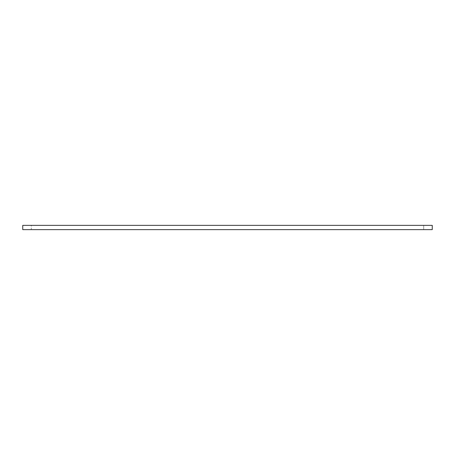 <?xml version="1.0" encoding="UTF-8"?>
<svg xmlns="http://www.w3.org/2000/svg" width="455" height="455" viewBox="0 0 455 455"><rect width="100%" height="100%" fill="white"/><g stroke="black" fill="none" stroke-linecap="round" stroke-linejoin="round"><path stroke-width="0.34" stroke-dasharray="2.27 1.71" d="M22.75 229.638L432.25 229.638L432.25 225.362L22.75 225.362L22.75 229.638M31.298 229.638L423.702 229.638L31.298 229.638L31.298 225.362L423.702 225.362L31.298 225.362L31.298 229.638M423.702 229.638L423.702 225.362L423.702 229.638"/><path stroke-width="0.68" d="M432.25 229.638L22.75 229.638L22.75 225.362L432.25 225.362L432.25 229.638"/></g></svg>
